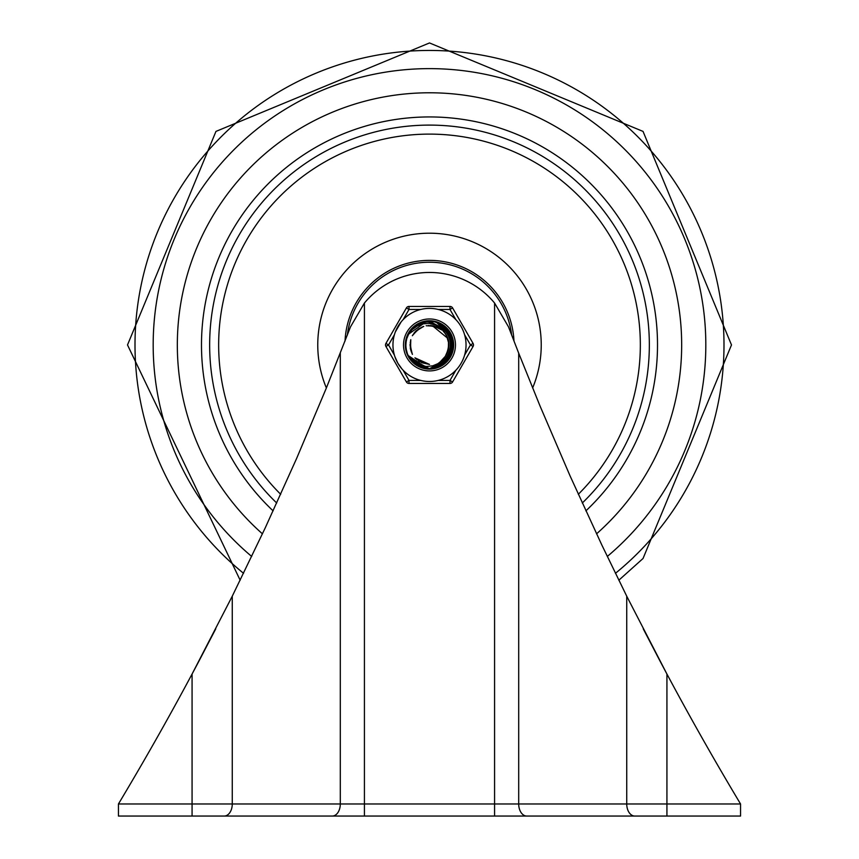 <?xml version="1.0" encoding="UTF-8"?>
<svg xmlns="http://www.w3.org/2000/svg" width="859" height="859" viewBox="0 0 859 859"><rect width="100%" height="100%" fill="white"/><g stroke="black" fill="none" stroke-linecap="round" stroke-linejoin="round"><path stroke-width="1.29" d="M429.5 92.783A252.159 252.159 0 0 0 262.446 533.836A252.159 252.159 0 0 1 429.5 92.783A252.159 252.159 0 0 1 596.554 533.836A252.159 252.159 0 0 0 429.5 92.783M513.972 341.066A84.558 84.558 0 0 0 429.5 260.384A84.558 84.558 0 0 0 345.028 341.066M532.623 387.967A111.734 111.734 0 0 0 429.5 233.208A111.734 111.734 0 0 0 326.377 387.967M585.881 510.869A228 228 0 0 0 429.5 116.942A228 228 0 0 0 273.119 510.869M118.692 803.562L119.519 802.188M119.659 801.952L118.445 803.97A3036.586 3036.586 0 0 0 198.977 661.054L215.749 628.852M364.42 816.05L251.322 816.05L364.42 816.05L364.42 803.97L192.072 803.97L192.072 816.05L666.928 816.05L666.928 803.97L364.42 803.97L364.42 303.034L350.515 326.828L326.184 388.451L296.613 458.47L265.302 527.737L232.113 596.511M643.251 628.852L660.023 661.054A3036.586 3036.586 0 0 0 740.555 803.97L739.341 801.952M626.887 596.511L666.928 674.047L666.928 803.97L740.555 803.97L740.555 816.05L666.928 816.05M739.481 802.188L740.308 803.562M526.728 816.05A12.08 8.042 90 0 1 518.696 803.97L518.696 353.167L540.043 406.028L570.054 475.865L601.794 544.928L626.737 596.2L626.737 803.97A12.08 8.042 90 0 0 634.78 816.05L634.78 816.05M518.696 353.167L508.485 326.828L494.58 303.034L494.58 816.05L607.678 816.05L494.58 816.05M364.42 303.034A84.558 84.558 0 0 1 494.58 303.034M251.322 816.05L224.199 816.05A12.08 8.042 90 0 0 232.263 803.97L232.263 596.2L192.072 674.047L192.072 803.97L118.445 803.97L118.445 816.05L192.072 816.05M448.452 359.33L429.489 368.726L427.095 368.618L408.208 355.562L427.868 368.683L429.489 368.736L409.614 358.01L408.272 355.658M408.046 334.656L408.444 333.947M453.273 343.901L442.943 364.57L429.489 368.661L420.287 366.879L414.328 363.196M406.135 349.463L405.781 343.6M413.007 327.794L419.095 323.542L430.219 321.234M434.998 321.792L441.483 324.444M451.963 337.104L453.219 343.911M452.543 350.88L436.63 367.641L429.521 368.683L414.285 363.239L408.637 356.238L419.332 366.46L429.489 368.661L422.746 367.759L419.46 366.492M405.835 342.473L407.209 336.739M408.379 334.13L409.968 331.488M441.505 324.401L449.805 332.691M407.585 335.676L410.709 330.414M425.409 321.502L431.132 321.245L422.875 322.093M446.981 328.804L450.299 333.464L445.112 326.989M411.246 329.684L413.705 327.172M429.833 321.148L435.878 322.039M450.932 334.602L452.21 337.877M449.805 357.344L429.5 368.736L411.16 360.104L408.412 355.884M453.015 341.302L445.005 362.992L429.479 368.683L416.379 364.796L409.195 357.194M405.706 345.071L406.447 339.23M416.497 325.024L426.322 321.438M439.196 323.209L447.528 329.534M406.704 338.124L410.484 330.736M453.047 348.324L439.067 366.729L429.511 368.661L418.634 366.106L412.964 361.983M451.039 355.046L432.302 368.575L429.511 368.726L425.28 368.361L408.229 355.594M409.689 331.767L416.185 325.26M449.665 332.326L451.802 336.642L448.559 359.18L429.489 368.736L412.932 362.015L408.551 356.109M405.867 347.68L405.953 341.785M414.392 326.56L420.566 322.941M436.759 322.286L443.083 325.475M452.478 338.757L446.895 361.177L429.479 368.715L410.054 358.654L408.315 355.723M406.082 340.755L407.896 335.053M408.272 334.301L410.495 330.747M420.416 322.952L431.121 321.277M443.072 325.4L450.266 333.485M453.284 345.715L441.397 365.547L429.5 368.661L421.017 367.169L417.055 365.193M407.961 334.838L410.452 330.715M426.483 321.341L431.132 321.223M447.582 329.491L450.309 333.453M452.21 352.05L434.869 368.124L429.521 368.704L411.665 360.694L408.454 355.959M406.532 351.127L405.738 345.458M433.333 321.459L438.82 323.081M440.012 323.607L441.172 324.208L453.251 343.514L443.577 364.119L429.489 368.672L414.897 363.733L408.659 356.27M405.727 344.158L406.951 337.48M408.412 334.076L409.056 332.916M417.27 324.541L428.523 321.245M406.983 337.254L411.042 330.017M423.755 321.857L430.735 321.223M445.789 327.601L446.712 328.514L452.639 350.504L437.371 367.394L429.521 368.672L423.498 367.963L408.326 355.744M410.205 331.016L413.415 327.429M430.746 321.18L435.502 321.942M450.137 333.109L450.76 334.258L450.009 357.011L430.477 368.715L426.053 368.49L408.208 355.551M437.618 322.576L438.831 323.059L452.951 340.926L445.596 362.466L429.479 368.694L417.044 365.215L409.603 357.849M405.781 346.768L406.264 339.992M415.112 326.001L425.946 321.491M406.275 339.799L409.518 332.122M421.264 322.619L432.947 321.481M443.802 325.926L444.812 326.731L453.101 347.938L439.776 366.406L429.511 368.661L413.501 362.552L408.583 356.163M407.316 336.417L409.475 332.1L414.124 326.849M427.814 321.212L429.436 321.148L449.461 331.993L451.2 354.692L433.076 368.468L429.521 368.715L447.41 360.608L452.371 338.382L436.383 322.168L431.401 321.255M407.295 353.382L405.91 348.056L405.867 342.558M409.722 331.81L414.092 326.807L420.234 323.091M405.802 346.542L406.028 341.044L407.574 335.794M411.826 329.126L420.051 323.102L423.455 321.953M434.708 321.792L442.729 325.164L453.294 345.339L442.063 365.15L429.489 368.661L435.62 367.931L452.135 352.265L447.926 329.888L426.826 321.298L408.218 334.376A23.751 23.751 0 0 0 408.218 355.508M446.229 354.896L448.903 346.51A19.467 19.467 0 0 1 448.881 346.789M447.206 336.846L443.62 331.026L440.227 327.751L434.998 324.82L428.985 323.435L422.864 323.875L417.281 325.948L412.03 329.695L408.218 334.376M408.186 355.529L411.901 360.125L416.304 363.411L421.189 365.547L426.472 366.492L432.764 365.816L437.897 363.668L442.192 360.372L445.349 356.249A19.467 19.467 0 0 0 445.338 333.636A19.467 19.467 0 0 1 445.488 333.84L443.072 330.951M448.366 349.731L448.516 340.787A19.467 19.467 0 0 1 448.57 341.055L448.387 340.185M445.22 356.464L446.701 354.048M448.946 344.019L446.476 335.418A19.467 19.467 0 0 1 446.605 335.654L444.994 333.109M445.316 356.302L448.613 348.625A19.467 19.467 0 0 1 448.559 348.894L448.731 348.024M447.829 338.382L432.324 325.668M422.768 326.699L414.833 332.122M410.527 340.712L410.774 350.322M415.659 358.59L429.489 364.42L419.321 361.499M447.732 351.771L448.86 342.891A19.467 19.467 0 0 1 448.881 343.16L448.795 342.279M447.893 351.299A19.467 19.467 0 0 1 445.349 356.249L445.606 355.873M448.312 339.949A19.467 19.467 0 0 1 448.43 340.432L447.657 337.845M442.009 330.071L433.376 325.84M423.777 326.366L415.552 331.327M410.785 339.681L410.495 349.28M414.929 357.816L429.479 364.399L415.219 358.128M446.873 353.725L448.967 345.017M437.124 327.064L430.52 325.507M418.612 328.847L414.371 332.712M410.065 345.372L411.375 352.029M448.645 341.41A19.467 19.467 0 0 1 448.817 342.526L448.323 339.874M445.81 355.572L447.582 352.244M446.777 335.976A19.467 19.467 0 0 1 447.271 336.996L446.025 334.602M445.875 334.366L445.434 333.711M438.09 327.515L428.705 325.464M419.514 328.278L412.696 335.053M410.076 344.298L412.084 353.704M418.43 360.92L429.489 364.441L416.755 359.61M448.484 349.248A19.467 19.467 0 0 1 448.205 350.343L448.795 347.712M445.252 356.421L446.401 354.606M445.295 356.345L446.669 354.176M447.657 337.92A19.467 19.467 0 0 1 448.033 338.994L446.573 335.525M439.948 328.557L430.831 325.497M421.393 327.279L413.877 333.281M410.258 342.183L411.225 351.739M447.496 352.362L448.613 348.765M434.708 326.216L426.15 325.744M416.594 330.414L412.352 335.719M410.291 347.916L412.449 354.359M421.586 362.691L429.511 364.431L419.686 361.725M441.676 329.802L433.999 325.98M423.369 326.495L416.003 330.876M410.677 340.089L410.366 348.657M446.573 354.284L448.087 350.837M437.414 327.193L428.276 325.497M418.258 329.094L412.331 335.708M410.065 344.727L412.288 354.08M439.035 362.96A20.38 20.38 0 0 0 439.443 362.734L445.37 356.27M448.913 343.525A19.467 19.467 0 0 1 448.967 344.652M448.838 347.143A19.467 19.467 0 0 1 448.677 348.271M455.871 370.24L449.987 380.43L449.987 383.447L409.013 383.447L449.987 383.447A3.017 3.017 0 0 0 452.607 381.933L473.084 346.456L452.607 381.933L449.987 380.43L438.23 380.43M464.59 334.752L470.474 344.942L473.084 346.456A3.017 3.017 0 0 0 473.084 343.428L452.607 307.952L473.084 343.428L470.474 344.942L464.59 355.132M385.916 346.456A3.017 3.017 0 0 1 385.916 343.428L406.393 307.952L385.916 343.428L388.526 344.942L394.41 334.752A36.54 36.54 0 0 0 447.775 376.586A36.54 36.54 0 0 0 447.775 313.299A36.54 36.54 0 0 0 394.41 355.132L388.526 344.942L385.916 346.456L406.393 381.933A3.017 3.017 0 0 0 409.013 383.447A3.017 3.017 0 0 1 406.393 381.933L409.013 380.43L403.129 370.24A36.54 36.54 0 0 0 420.77 380.43L409.013 380.43L409.013 383.447M409.013 306.438L449.987 306.438L409.013 306.438L409.013 309.455L420.77 309.455A36.54 36.54 0 0 0 403.129 319.645L409.013 309.455L406.393 307.952A3.017 3.017 0 0 1 409.013 306.438M394.882 356.635L397.857 363.217L402.066 369.08M401.142 321.9L395.365 331.896M403.526 344.942A25.974 25.974 0 0 1 442.482 322.447A25.974 25.974 0 0 1 442.482 367.437A25.974 25.974 0 0 1 403.526 344.942M438.23 309.455L449.987 309.455L452.607 307.952A3.017 3.017 0 0 0 449.987 306.438A3.017 3.017 0 0 1 452.607 307.952M429.5 369.102A24.159 24.159 0 0 0 450.427 332.863A24.159 24.159 0 0 0 408.573 332.863A24.159 24.159 0 0 0 429.5 369.102M582.284 503.02A219.84 219.84 0 0 0 429.5 125.103A219.84 219.84 0 0 0 276.716 503.02M578.322 494.29A210.831 210.831 0 0 0 429.5 134.111A210.831 210.831 0 0 0 280.678 494.29M243.548 573.307A294.497 294.497 0 0 1 214.299 143.904A294.497 294.497 0 0 1 644.701 143.904A294.497 294.497 0 0 1 615.452 573.307M251.698 556.46A276.319 276.319 0 0 1 228.569 155.264A276.319 276.319 0 0 1 630.431 155.264A276.319 276.319 0 0 1 607.302 556.46M347.347 335.096A82.743 82.743 0 0 1 511.653 335.096M332.272 816.05A12.08 8.042 -90 0 0 340.304 803.97L340.304 353.167M449.987 306.438L449.987 309.455L455.871 319.645M618.834 580.212L643.037 558.49L731.492 344.942L643.037 131.406L429.5 42.95L215.963 131.406L127.508 344.942L240.166 580.222"/></g></svg>

